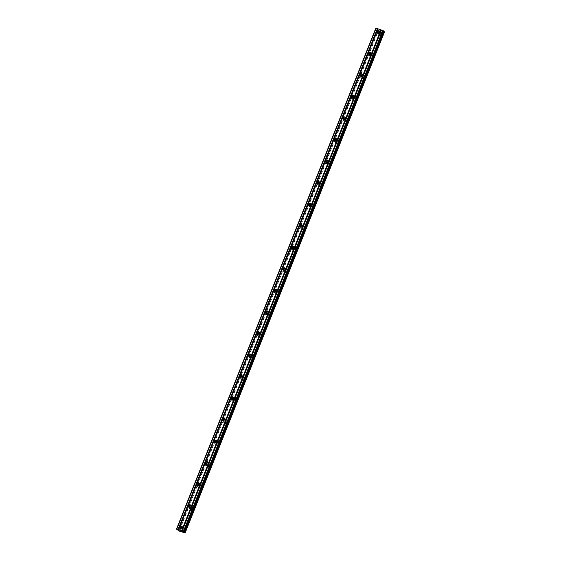 <?xml version="1.0" encoding="UTF-8"?>
<svg xmlns="http://www.w3.org/2000/svg" width="561" height="561" viewBox="0 0 561 561"><rect width="100%" height="100%" fill="white"/><g stroke="black" fill="none" stroke-linecap="round" stroke-linejoin="round"><path stroke-width="0.42" stroke-dasharray="2.81 2.1" d="M182.416 527.242A1.311 1.255 134.7 0 1 183.244 528.918A1.311 1.255 134.7 0 1 180.81 528.869M184.66 529.9A2.048 1.949 -45.3 0 0 184.246 527.789A2.048 1.949 -45.3 0 0 180.958 528.581A2.048 1.949 -45.3 0 0 181.371 530.699A2.048 1.949 -45.3 0 0 184.66 529.9A2.048 1.949 -45.3 0 0 184.246 527.789A2.048 1.949 -45.3 0 0 180.958 528.581A2.048 1.949 -45.3 0 0 181.371 530.699A2.048 1.949 -45.3 0 0 184.66 529.907M190.992 505.692A1.311 1.255 134.7 0 1 191.82 507.368A1.311 1.255 134.7 0 1 189.387 507.319M193.236 508.35A2.048 1.949 -45.3 0 0 192.823 506.239A2.048 1.949 -45.3 0 0 189.534 507.032A2.048 1.949 -45.3 0 0 189.948 509.15A2.048 1.949 -45.3 0 0 193.236 508.35A2.048 1.949 -45.3 0 0 192.823 506.239A2.048 1.949 -45.3 0 0 189.534 507.032A2.048 1.949 -45.3 0 0 189.948 509.15A2.048 1.949 -45.3 0 0 193.236 508.35M199.562 484.143A1.311 1.255 134.7 0 1 200.396 485.819A1.311 1.255 134.7 0 1 197.963 485.77M201.813 486.801A2.048 1.949 -45.3 0 0 201.399 484.69A2.048 1.949 -45.3 0 0 198.11 485.482A2.048 1.949 -45.3 0 0 198.524 487.6A2.048 1.949 -45.3 0 0 201.813 486.801A2.048 1.949 -45.3 0 0 201.399 484.69A2.048 1.949 -45.3 0 0 198.11 485.482A2.048 1.949 -45.3 0 0 198.524 487.6A2.048 1.949 -45.3 0 0 201.813 486.801M208.138 462.594A1.311 1.255 134.7 0 1 208.973 464.27A1.311 1.255 134.7 0 1 206.532 464.22M210.389 465.251A2.048 1.949 -45.3 0 0 209.975 463.141A2.048 1.949 -45.3 0 0 206.686 463.933A2.048 1.949 -45.3 0 0 207.1 466.044A2.048 1.949 -45.3 0 0 210.389 465.251A2.048 1.949 -45.3 0 0 209.975 463.141A2.048 1.949 -45.3 0 0 206.686 463.933A2.048 1.949 -45.3 0 0 207.1 466.051A2.048 1.949 -45.3 0 0 210.389 465.251M216.714 441.044A1.311 1.255 134.7 0 1 217.549 442.72A1.311 1.255 134.7 0 1 215.108 442.671M218.965 443.702A2.048 1.949 -45.3 0 0 218.552 441.591A2.048 1.949 -45.3 0 0 215.263 442.384A2.048 1.949 -45.3 0 0 215.676 444.494A2.048 1.949 -45.3 0 0 218.965 443.702A2.048 1.949 -45.3 0 0 218.552 441.591A2.048 1.949 -45.3 0 0 215.263 442.384A2.048 1.949 -45.3 0 0 215.676 444.494A2.048 1.949 -45.3 0 0 218.965 443.702M225.291 419.495A1.311 1.255 134.7 0 1 226.118 421.171A1.311 1.255 134.7 0 1 223.685 421.115M227.542 422.153A2.048 1.949 -45.3 0 0 227.128 420.042A2.048 1.949 -45.3 0 0 223.839 420.834A2.048 1.949 -45.3 0 0 224.253 422.945A2.048 1.949 -45.3 0 0 227.542 422.153A2.048 1.949 -45.3 0 0 227.128 420.042A2.048 1.949 -45.3 0 0 223.839 420.834A2.048 1.949 -45.3 0 0 224.253 422.945A2.048 1.949 -45.3 0 0 227.542 422.153M233.867 397.945A1.311 1.255 134.7 0 1 234.694 399.621A1.311 1.255 134.7 0 1 232.261 399.565M236.118 400.603A2.048 1.949 -45.3 0 0 235.704 398.485A2.048 1.949 -45.3 0 0 232.415 399.285A2.048 1.949 -45.3 0 0 232.829 401.396A2.048 1.949 -45.3 0 0 236.118 400.603A2.048 1.949 -45.3 0 0 235.704 398.492A2.048 1.949 -45.3 0 0 232.415 399.285A2.048 1.949 -45.3 0 0 232.829 401.396A2.048 1.949 -45.3 0 0 236.118 400.603M242.443 376.396A1.311 1.255 134.7 0 1 243.271 378.072A1.311 1.255 134.7 0 1 240.837 378.016M244.694 379.054A2.048 1.949 -45.3 0 0 244.28 376.936A2.048 1.949 -45.3 0 0 240.992 377.735A2.048 1.949 -45.3 0 0 241.405 379.846A2.048 1.949 -45.3 0 0 244.694 379.054A2.048 1.949 -45.3 0 0 244.28 376.943A2.048 1.949 -45.3 0 0 240.992 377.735A2.048 1.949 -45.3 0 0 241.405 379.846A2.048 1.949 -45.3 0 0 244.694 379.054M251.019 354.847A1.311 1.255 134.7 0 1 251.847 356.516A1.311 1.255 134.7 0 1 249.414 356.466M253.263 357.504A2.048 1.949 -45.3 0 0 252.857 355.386A2.048 1.949 -45.3 0 0 249.568 356.186A2.048 1.949 -45.3 0 0 249.975 358.297A2.048 1.949 -45.3 0 0 253.263 357.504A2.048 1.949 -45.3 0 0 252.857 355.386A2.048 1.949 -45.3 0 0 249.568 356.186A2.048 1.949 -45.3 0 0 249.982 358.297A2.048 1.949 -45.3 0 0 253.27 357.504M259.596 333.297A1.311 1.255 134.7 0 1 260.423 334.966A1.311 1.255 134.7 0 1 257.99 334.917M261.84 335.955A2.048 1.949 -45.3 0 0 261.433 333.837A2.048 1.949 -45.3 0 0 258.144 334.629A2.048 1.949 -45.3 0 0 258.551 336.747A2.048 1.949 -45.3 0 0 261.84 335.955A2.048 1.949 -45.3 0 0 261.433 333.837A2.048 1.949 -45.3 0 0 258.144 334.637A2.048 1.949 -45.3 0 0 258.551 336.747A2.048 1.949 -45.3 0 0 261.84 335.955M268.172 311.748A1.311 1.255 134.7 0 1 269 313.417A1.311 1.255 134.7 0 1 266.566 313.368M270.416 314.405A2.048 1.949 -45.3 0 0 270.002 312.288A2.048 1.949 -45.3 0 0 266.72 313.08A2.048 1.949 -45.3 0 0 267.127 315.198A2.048 1.949 -45.3 0 0 270.416 314.405A2.048 1.949 -45.3 0 0 270.009 312.288A2.048 1.949 -45.3 0 0 266.72 313.08A2.048 1.949 -45.3 0 0 267.127 315.198A2.048 1.949 -45.3 0 0 270.416 314.405M276.748 290.198A1.311 1.255 134.7 0 1 277.576 291.867A1.311 1.255 134.7 0 1 275.142 291.818M278.992 292.856A2.048 1.949 -45.3 0 0 278.579 290.738A2.048 1.949 -45.3 0 0 275.29 291.531A2.048 1.949 -45.3 0 0 275.703 293.648A2.048 1.949 -45.3 0 0 278.992 292.856A2.048 1.949 -45.3 0 0 278.586 290.738A2.048 1.949 -45.3 0 0 275.297 291.531A2.048 1.949 -45.3 0 0 275.703 293.648A2.048 1.949 -45.3 0 0 278.992 292.856M285.325 268.649A1.311 1.255 134.7 0 1 286.152 270.318A1.311 1.255 134.7 0 1 283.719 270.269M287.569 271.307A2.048 1.949 -45.3 0 0 287.155 269.189A2.048 1.949 -45.3 0 0 283.866 269.981A2.048 1.949 -45.3 0 0 284.28 272.099A2.048 1.949 -45.3 0 0 287.569 271.307A2.048 1.949 -45.3 0 0 287.155 269.189A2.048 1.949 -45.3 0 0 283.866 269.981A2.048 1.949 -45.3 0 0 284.28 272.099A2.048 1.949 -45.3 0 0 287.569 271.307M293.901 247.092A1.311 1.255 134.7 0 1 294.728 248.768A1.311 1.255 134.7 0 1 292.295 248.719M296.145 249.75A2.048 1.949 -45.3 0 0 295.731 247.639A2.048 1.949 -45.3 0 0 292.442 248.432A2.048 1.949 -45.3 0 0 292.856 250.55A2.048 1.949 -45.3 0 0 296.145 249.75A2.048 1.949 -45.3 0 0 295.731 247.639A2.048 1.949 -45.3 0 0 292.442 248.432A2.048 1.949 -45.3 0 0 292.856 250.55A2.048 1.949 -45.3 0 0 296.145 249.757M302.477 225.543A1.311 1.255 134.7 0 1 303.305 227.219A1.311 1.255 134.7 0 1 300.871 227.17M304.721 228.201A2.048 1.949 -45.3 0 0 304.307 226.09A2.048 1.949 -45.3 0 0 301.019 226.882A2.048 1.949 -45.3 0 0 301.432 229A2.048 1.949 -45.3 0 0 304.721 228.201A2.048 1.949 -45.3 0 0 304.307 226.09A2.048 1.949 -45.3 0 0 301.019 226.882A2.048 1.949 -45.3 0 0 301.432 229A2.048 1.949 -45.3 0 0 304.721 228.201M311.046 203.994A1.311 1.255 134.7 0 1 311.881 205.67A1.311 1.255 134.7 0 1 309.448 205.621M313.297 206.651A2.048 1.949 -45.3 0 0 312.884 204.541A2.048 1.949 -45.3 0 0 309.595 205.333A2.048 1.949 -45.3 0 0 310.009 207.451A2.048 1.949 -45.3 0 0 313.297 206.651A2.048 1.949 -45.3 0 0 312.884 204.541A2.048 1.949 -45.3 0 0 309.595 205.333A2.048 1.949 -45.3 0 0 310.009 207.451A2.048 1.949 -45.3 0 0 313.297 206.651M319.623 182.444A1.311 1.255 134.7 0 1 320.457 184.12A1.311 1.255 134.7 0 1 318.017 184.071M321.874 185.102A2.048 1.949 -45.3 0 0 321.46 182.991A2.048 1.949 -45.3 0 0 318.171 183.784A2.048 1.949 -45.3 0 0 318.585 185.894A2.048 1.949 -45.3 0 0 321.874 185.102A2.048 1.949 -45.3 0 0 321.46 182.991A2.048 1.949 -45.3 0 0 318.171 183.784A2.048 1.949 -45.3 0 0 318.585 185.901A2.048 1.949 -45.3 0 0 321.874 185.102M328.199 160.895A1.311 1.255 134.7 0 1 329.034 162.571A1.311 1.255 134.7 0 1 326.593 162.522M330.45 163.553A2.048 1.949 -45.3 0 0 330.036 161.442A2.048 1.949 -45.3 0 0 326.747 162.234A2.048 1.949 -45.3 0 0 327.161 164.345A2.048 1.949 -45.3 0 0 330.45 163.553A2.048 1.949 -45.3 0 0 330.036 161.442A2.048 1.949 -45.3 0 0 326.747 162.234A2.048 1.949 -45.3 0 0 327.161 164.345A2.048 1.949 -45.3 0 0 330.45 163.553M336.775 139.345A1.311 1.255 134.7 0 1 337.603 141.021A1.311 1.255 134.7 0 1 335.169 140.972M339.026 142.003A2.048 1.949 -45.3 0 0 338.613 139.892A2.048 1.949 -45.3 0 0 335.324 140.685A2.048 1.949 -45.3 0 0 335.737 142.796A2.048 1.949 -45.3 0 0 339.026 142.003A2.048 1.949 -45.3 0 0 338.613 139.892A2.048 1.949 -45.3 0 0 335.324 140.685A2.048 1.949 -45.3 0 0 335.737 142.796A2.048 1.949 -45.3 0 0 339.026 142.003M345.352 117.796A1.311 1.255 134.7 0 1 346.179 119.472A1.311 1.255 134.7 0 1 343.746 119.416M347.603 120.454A2.048 1.949 -45.3 0 0 347.189 118.343A2.048 1.949 -45.3 0 0 343.9 119.135A2.048 1.949 -45.3 0 0 344.314 121.246A2.048 1.949 -45.3 0 0 347.603 120.454A2.048 1.949 -45.3 0 0 347.189 118.343A2.048 1.949 -45.3 0 0 343.9 119.135A2.048 1.949 -45.3 0 0 344.314 121.246A2.048 1.949 -45.3 0 0 347.603 120.454M353.928 96.247A1.311 1.255 134.7 0 1 354.755 97.923A1.311 1.255 134.7 0 1 352.322 97.866M356.179 98.904A2.048 1.949 -45.3 0 0 355.765 96.787A2.048 1.949 -45.3 0 0 352.476 97.586A2.048 1.949 -45.3 0 0 352.89 99.697A2.048 1.949 -45.3 0 0 356.179 98.904A2.048 1.949 -45.3 0 0 355.765 96.794A2.048 1.949 -45.3 0 0 352.476 97.586A2.048 1.949 -45.3 0 0 352.89 99.697A2.048 1.949 -45.3 0 0 356.179 98.904M362.504 74.697A1.311 1.255 134.7 0 1 363.332 76.366A1.311 1.255 134.7 0 1 360.898 76.317M364.748 77.355A2.048 1.949 -45.3 0 0 364.341 75.237A2.048 1.949 -45.3 0 0 361.053 76.037A2.048 1.949 -45.3 0 0 361.466 78.147A2.048 1.949 -45.3 0 0 364.748 77.355A2.048 1.949 -45.3 0 0 364.341 75.237A2.048 1.949 -45.3 0 0 361.053 76.037A2.048 1.949 -45.3 0 0 361.466 78.147A2.048 1.949 -45.3 0 0 364.755 77.355M371.08 53.148A1.311 1.255 134.7 0 1 371.908 54.817A1.311 1.255 134.7 0 1 369.475 54.768M373.324 55.805A2.048 1.949 -45.3 0 0 372.918 53.688A2.048 1.949 -45.3 0 0 369.629 54.48A2.048 1.949 -45.3 0 0 370.036 56.598A2.048 1.949 -45.3 0 0 373.324 55.805A2.048 1.949 -45.3 0 0 372.918 53.688A2.048 1.949 -45.3 0 0 369.629 54.487A2.048 1.949 -45.3 0 0 370.043 56.598A2.048 1.949 -45.3 0 0 373.324 55.805M379.657 31.598A1.311 1.255 134.7 0 1 380.484 33.267A1.311 1.255 134.7 0 1 378.051 33.218M381.901 34.256A2.048 1.949 -45.3 0 0 381.494 32.138A2.048 1.949 -45.3 0 0 378.205 32.931A2.048 1.949 -45.3 0 0 378.612 35.048A2.048 1.949 -45.3 0 0 381.901 34.256A2.048 1.949 -45.3 0 0 381.494 32.138A2.048 1.949 -45.3 0 0 378.205 32.938A2.048 1.949 -45.3 0 0 378.612 35.048A2.048 1.949 -45.3 0 0 381.901 34.256M377.448 32.187A2.048 1.949 134.7 0 1 380.737 31.388A2.048 1.949 134.7 0 1 381.143 33.506A2.048 1.949 134.7 0 1 377.855 34.298A2.048 1.949 134.7 0 1 377.448 32.187M379.587 31.584A2.048 1.949 134.7 0 1 381.831 34.179A2.048 1.949 134.7 0 1 378.037 33.148M368.872 53.737A2.048 1.949 134.7 0 1 372.16 52.937A2.048 1.949 134.7 0 1 372.567 55.055A2.048 1.949 134.7 0 1 369.278 55.848A2.048 1.949 134.7 0 1 368.872 53.737M371.01 53.134A2.048 1.949 134.7 0 1 373.254 55.728A2.048 1.949 134.7 0 1 369.461 54.698M360.295 75.286A2.048 1.949 134.7 0 1 363.584 74.494A2.048 1.949 134.7 0 1 363.991 76.605A2.048 1.949 134.7 0 1 360.709 77.397A2.048 1.949 134.7 0 1 360.295 75.286M362.434 74.683A2.048 1.949 134.7 0 1 364.678 77.278A2.048 1.949 134.7 0 1 360.884 76.247M351.719 96.836A2.048 1.949 134.7 0 1 355.008 96.043A2.048 1.949 134.7 0 1 355.422 98.154A2.048 1.949 134.7 0 1 352.133 98.946A2.048 1.949 134.7 0 1 351.719 96.836M353.858 96.233A2.048 1.949 134.7 0 1 356.102 98.827A2.048 1.949 134.7 0 1 352.308 97.796M343.143 118.385A2.048 1.949 134.7 0 1 346.432 117.593A2.048 1.949 134.7 0 1 346.845 119.703A2.048 1.949 134.7 0 1 343.556 120.496A2.048 1.949 134.7 0 1 343.143 118.385M345.281 117.782A2.048 1.949 134.7 0 1 347.525 120.377A2.048 1.949 134.7 0 1 343.732 119.346M334.566 139.934A2.048 1.949 134.7 0 1 337.855 139.142A2.048 1.949 134.7 0 1 338.269 141.253A2.048 1.949 134.7 0 1 334.98 142.052A2.048 1.949 134.7 0 1 334.566 139.934M336.705 139.331A2.048 1.949 134.7 0 1 338.949 141.926A2.048 1.949 134.7 0 1 335.155 140.895M325.99 161.484A2.048 1.949 134.7 0 1 329.279 160.691A2.048 1.949 134.7 0 1 329.693 162.802A2.048 1.949 134.7 0 1 326.404 163.602A2.048 1.949 134.7 0 1 325.99 161.484M328.129 160.881A2.048 1.949 134.7 0 1 330.373 163.475A2.048 1.949 134.7 0 1 326.579 162.452M317.414 183.033A2.048 1.949 134.7 0 1 320.703 182.241A2.048 1.949 134.7 0 1 321.116 184.352A2.048 1.949 134.7 0 1 317.828 185.151A2.048 1.949 134.7 0 1 317.414 183.033M319.553 182.43A2.048 1.949 134.7 0 1 321.797 185.032A2.048 1.949 134.7 0 1 318.003 184.001M308.838 204.583A2.048 1.949 134.7 0 1 312.126 203.79A2.048 1.949 134.7 0 1 312.54 205.908A2.048 1.949 134.7 0 1 309.251 206.7A2.048 1.949 134.7 0 1 308.838 204.583M310.976 203.98A2.048 1.949 134.7 0 1 313.22 206.581A2.048 1.949 134.7 0 1 309.427 205.55M300.261 226.132A2.048 1.949 134.7 0 1 303.55 225.34A2.048 1.949 134.7 0 1 303.964 227.457A2.048 1.949 134.7 0 1 300.675 228.25A2.048 1.949 134.7 0 1 300.261 226.132M302.4 225.529A2.048 1.949 134.7 0 1 304.644 228.131A2.048 1.949 134.7 0 1 300.85 227.1M291.685 247.681A2.048 1.949 134.7 0 1 294.974 246.889A2.048 1.949 134.7 0 1 295.388 249.007A2.048 1.949 134.7 0 1 292.099 249.799A2.048 1.949 134.7 0 1 291.685 247.681M293.831 247.078A2.048 1.949 134.7 0 1 296.068 249.68A2.048 1.949 134.7 0 1 292.274 248.649M283.109 269.231A2.048 1.949 134.7 0 1 286.398 268.439A2.048 1.949 134.7 0 1 286.811 270.556A2.048 1.949 134.7 0 1 283.522 271.349A2.048 1.949 134.7 0 1 283.109 269.231M285.254 268.628A2.048 1.949 134.7 0 1 287.491 271.229A2.048 1.949 134.7 0 1 283.705 270.199M274.532 290.787A2.048 1.949 134.7 0 1 277.821 289.988A2.048 1.949 134.7 0 1 278.235 292.106A2.048 1.949 134.7 0 1 274.946 292.898A2.048 1.949 134.7 0 1 274.532 290.787M276.678 290.177A2.048 1.949 134.7 0 1 278.915 292.779A2.048 1.949 134.7 0 1 275.128 291.748M265.963 312.337A2.048 1.949 134.7 0 1 269.252 311.537A2.048 1.949 134.7 0 1 269.659 313.655A2.048 1.949 134.7 0 1 266.37 314.448A2.048 1.949 134.7 0 1 265.963 312.337M268.102 311.734A2.048 1.949 134.7 0 1 270.339 314.328A2.048 1.949 134.7 0 1 266.552 313.297M257.387 333.886A2.048 1.949 134.7 0 1 260.676 333.087A2.048 1.949 134.7 0 1 261.082 335.205A2.048 1.949 134.7 0 1 257.794 335.997A2.048 1.949 134.7 0 1 257.387 333.886M259.526 333.283A2.048 1.949 134.7 0 1 261.77 335.878A2.048 1.949 134.7 0 1 257.976 334.847M248.811 355.436A2.048 1.949 134.7 0 1 252.099 354.643A2.048 1.949 134.7 0 1 252.506 356.754A2.048 1.949 134.7 0 1 249.217 357.546A2.048 1.949 134.7 0 1 248.811 355.436M250.949 354.833A2.048 1.949 134.7 0 1 253.193 357.427A2.048 1.949 134.7 0 1 249.4 356.396M240.234 376.985A2.048 1.949 134.7 0 1 243.523 376.193A2.048 1.949 134.7 0 1 243.937 378.303A2.048 1.949 134.7 0 1 240.648 379.096A2.048 1.949 134.7 0 1 240.234 376.985M242.373 376.382A2.048 1.949 134.7 0 1 244.617 378.977A2.048 1.949 134.7 0 1 240.823 377.946M231.658 398.534A2.048 1.949 134.7 0 1 234.947 397.742A2.048 1.949 134.7 0 1 235.361 399.853A2.048 1.949 134.7 0 1 232.072 400.645A2.048 1.949 134.7 0 1 231.658 398.534M233.797 397.931A2.048 1.949 134.7 0 1 236.041 400.526A2.048 1.949 134.7 0 1 232.247 399.495M223.082 420.084A2.048 1.949 134.7 0 1 226.371 419.291A2.048 1.949 134.7 0 1 226.784 421.402A2.048 1.949 134.7 0 1 223.495 422.195A2.048 1.949 134.7 0 1 223.082 420.084M225.22 419.481A2.048 1.949 134.7 0 1 227.464 422.075A2.048 1.949 134.7 0 1 223.671 421.045M214.505 441.633A2.048 1.949 134.7 0 1 217.794 440.841A2.048 1.949 134.7 0 1 218.208 442.952A2.048 1.949 134.7 0 1 214.919 443.751A2.048 1.949 134.7 0 1 214.505 441.633M216.644 441.03A2.048 1.949 134.7 0 1 218.888 443.625A2.048 1.949 134.7 0 1 215.094 442.601M205.929 463.183A2.048 1.949 134.7 0 1 209.218 462.39A2.048 1.949 134.7 0 1 209.632 464.501A2.048 1.949 134.7 0 1 206.343 465.3A2.048 1.949 134.7 0 1 205.929 463.183M208.068 462.58A2.048 1.949 134.7 0 1 210.312 465.181A2.048 1.949 134.7 0 1 206.518 464.15M197.353 484.732A2.048 1.949 134.7 0 1 200.642 483.94A2.048 1.949 134.7 0 1 201.055 486.057A2.048 1.949 134.7 0 1 197.767 486.85A2.048 1.949 134.7 0 1 197.353 484.732M199.492 484.129A2.048 1.949 134.7 0 1 201.736 486.731A2.048 1.949 134.7 0 1 197.942 485.7M188.776 506.281A2.048 1.949 134.7 0 1 192.065 505.489A2.048 1.949 134.7 0 1 192.479 507.607A2.048 1.949 134.7 0 1 189.19 508.399A2.048 1.949 134.7 0 1 188.776 506.281M190.915 505.678A2.048 1.949 134.7 0 1 193.159 508.28A2.048 1.949 134.7 0 1 189.366 507.249M180.2 527.831A2.048 1.949 134.7 0 1 183.489 527.038A2.048 1.949 134.7 0 1 183.903 529.156A2.048 1.949 134.7 0 1 180.614 529.949A2.048 1.949 134.7 0 1 180.2 527.831M182.339 527.228A2.048 1.949 134.7 0 1 184.583 529.829A2.048 1.949 134.7 0 1 180.789 528.799M379.524 29.901L380.218 30.147L379.524 29.901M379.397 29.768L379.776 29.908L379.397 29.775M379.748 29.887L379.376 29.747L379.748 29.887M379.243 29.621L379.937 29.866L379.243 29.628M379.916 29.845L379.131 29.572L379.916 29.852M381.368 30.49L380.8 30.329L381.375 30.511M381.115 30.364L380.582 30.098L381.115 30.364M380.582 30.098L381.319 30.364L380.582 30.105M381.298 30.343L380.372 30.014L381.298 30.343M383.359 31.311L382.595 30.799L383.5 30.932M375.877 28.05L378.654 30.021L384.502 31.914L185.102 532.95M377.777 29.263L178.426 530.215L377.777 29.263M181.448 531.302L181.827 531.442M180.986 531.043L182.087 531.639M181.28 531.344L181.974 531.59M180.621 531.078L180.032 530.706M382.967 31.1L183.678 531.898M383.058 31.143L183.777 531.912M184.317 532.803L383.703 31.767L184.331 532.789M383.598 31.781L184.211 532.817M378.654 30.021L179.268 531.057M378.423 29.894L179.036 530.93M377.826 29.263L178.461 530.25M383.479 30.932L184.092 531.968M382.63 30.792L183.244 531.828L382.602 30.806M382.805 31.009L183.489 531.87M382.904 31.065L183.601 531.891M384.264 31.879L184.878 532.915M384.187 31.858L184.8 532.894M383.689 31.795L184.303 532.831M378.5 29.943L179.113 530.979M377.637 29.523L178.251 530.559M377.532 29.481L178.146 530.517M377.174 29.305L177.788 530.341M377.104 29.263L177.718 530.299M177.746 529.815L376.971 29.13M377.216 29.165L177.942 529.907M377.294 29.186L178.019 529.942M377.862 29.27L178.489 530.278L377.89 29.256M377.686 29.053L178.3 530.089M377.588 28.997L178.202 530.033M376.2 28.331L176.813 529.367M376.108 28.274L176.715 529.311M182.094 526.688L182.977 527.557M190.67 505.131L191.553 506.008M199.246 483.582L200.13 484.459M207.822 462.033L208.706 462.909M216.399 440.483L217.282 441.36M224.975 418.934L225.859 419.81M233.544 397.384L234.435 398.261M242.121 375.835L243.004 376.712M250.697 354.286L251.58 355.162M259.273 332.736L260.157 333.613M267.849 311.187L268.733 312.056M276.426 289.637L277.309 290.507M285.002 268.088L285.886 268.957M293.578 246.538L294.462 247.408M302.155 224.982L303.038 225.859M310.731 203.433L311.614 204.309M319.307 181.883L320.191 182.76M327.883 160.334L328.767 161.21M336.46 138.784L337.343 139.661M345.036 117.235L345.92 118.112M353.605 95.686L354.496 96.562M362.182 74.136L363.065 75.013M370.758 52.587L371.641 53.463M379.334 31.037L380.218 31.907M380.737 31.388L381.417 32.068M372.16 52.937L372.841 53.618M363.584 74.494L364.264 75.167M355.008 96.043L355.688 96.716M346.432 117.593L347.112 118.266M337.855 139.142L338.535 139.815M329.279 160.691L329.959 161.365M320.703 182.241L321.383 182.914M312.126 203.79L312.807 204.463M303.55 225.34L304.23 226.013M294.974 246.889L295.654 247.562M286.398 268.439L287.085 269.112M277.821 289.988L278.508 290.661M269.252 311.537L269.932 312.218M260.676 333.087L261.356 333.767M252.099 354.643L252.78 355.316M243.523 376.193L244.203 376.866M234.947 397.742L235.627 398.415M226.371 419.291L227.051 419.965M217.794 440.841L218.474 441.514M209.218 462.39L209.898 463.063M200.642 483.94L201.322 484.613M192.065 505.489L192.746 506.162M183.489 527.038L184.169 527.712M180.614 529.949L181.294 530.622M189.19 508.399L189.87 509.072M197.767 486.85L198.447 487.523M206.343 465.3L207.023 465.974M214.919 443.751L215.599 444.424M223.495 422.195L224.176 422.875M232.072 400.645L232.752 401.325M240.648 379.096L241.328 379.769M249.217 357.546L249.904 358.22M257.794 335.997L258.481 336.67M266.37 314.448L267.057 315.121M274.946 292.898L275.626 293.571M283.522 271.349L284.203 272.022M292.099 249.799L292.779 250.472M300.675 228.25L301.355 228.923M309.251 206.7L309.931 207.374M317.828 185.151L318.508 185.824M326.404 163.602L327.084 164.275M334.98 142.052L335.66 142.725M343.556 120.496L344.237 121.176M352.133 98.946L352.813 99.62M360.709 77.397L361.389 78.07M369.278 55.848L369.965 56.521M377.855 34.298L378.542 34.971M377.49 32.903L378.373 33.779M368.914 54.452L369.797 55.329M360.337 76.008L361.221 76.878M351.761 97.558L352.645 98.427M343.185 119.107L344.068 119.977M334.608 140.657L335.492 141.526M326.032 162.206L326.916 163.083M317.456 183.756L318.339 184.632M308.88 205.305L309.763 206.182M300.303 226.854L301.187 227.731M291.727 248.404L292.611 249.28M283.151 269.953L284.034 270.83M274.574 291.503L275.465 292.379M266.005 313.052L266.889 313.929M257.429 334.601L258.312 335.478M248.853 356.151L249.736 357.027M240.276 377.707L241.16 378.577M231.7 399.257L232.584 400.126M223.124 420.806L224.007 421.676M214.547 442.356L215.431 443.232M205.971 463.905L206.855 464.781M197.395 485.454L198.278 486.331M188.819 507.004L189.702 507.88M180.242 528.553L181.126 529.43M382.595 30.799L183.209 531.835M383.717 31.795L184.345 532.789M377.784 29.277L178.398 530.313M377.897 29.27L178.51 530.306"/><path stroke-width="0.84" d="M179.976 527.193A1.311 1.255 134.7 0 1 182.094 526.688A1.311 1.255 134.7 0 1 182.36 528.041A1.311 1.255 134.7 0 1 180.242 528.553A1.311 1.255 134.7 0 1 179.976 527.193M180.81 528.869A1.311 1.255 134.7 0 1 182.416 527.242M188.552 505.643A1.311 1.255 134.7 0 1 190.67 505.131A1.311 1.255 134.7 0 1 190.936 506.492A1.311 1.255 134.7 0 1 188.819 507.004A1.311 1.255 134.7 0 1 188.552 505.643M189.387 507.319A1.311 1.255 134.7 0 1 190.992 505.692M197.128 484.094A1.311 1.255 134.7 0 1 199.246 483.582A1.311 1.255 134.7 0 1 199.513 484.942A1.311 1.255 134.7 0 1 197.395 485.454A1.311 1.255 134.7 0 1 197.128 484.094M197.963 485.77A1.311 1.255 134.7 0 1 199.562 484.143M205.705 462.545A1.311 1.255 134.7 0 1 207.822 462.033A1.311 1.255 134.7 0 1 208.082 463.393A1.311 1.255 134.7 0 1 205.971 463.905A1.311 1.255 134.7 0 1 205.705 462.545M206.532 464.22A1.311 1.255 134.7 0 1 208.138 462.594M214.281 440.995A1.311 1.255 134.7 0 1 216.399 440.483A1.311 1.255 134.7 0 1 216.658 441.844A1.311 1.255 134.7 0 1 214.547 442.356A1.311 1.255 134.7 0 1 214.281 440.995M215.108 442.671A1.311 1.255 134.7 0 1 216.714 441.044M222.857 419.446A1.311 1.255 134.7 0 1 224.975 418.934A1.311 1.255 134.7 0 1 225.234 420.294A1.311 1.255 134.7 0 1 223.124 420.806A1.311 1.255 134.7 0 1 222.857 419.446M223.685 421.115A1.311 1.255 134.7 0 1 225.291 419.495M231.434 397.896A1.311 1.255 134.7 0 1 233.544 397.384A1.311 1.255 134.7 0 1 233.811 398.745A1.311 1.255 134.7 0 1 231.7 399.257A1.311 1.255 134.7 0 1 231.434 397.896M232.261 399.565A1.311 1.255 134.7 0 1 233.867 397.945M240.01 376.347A1.311 1.255 134.7 0 1 242.121 375.835A1.311 1.255 134.7 0 1 242.387 377.195A1.311 1.255 134.7 0 1 240.276 377.707A1.311 1.255 134.7 0 1 240.01 376.347M240.837 378.016A1.311 1.255 134.7 0 1 242.443 376.396M248.586 354.797A1.311 1.255 134.7 0 1 250.697 354.286A1.311 1.255 134.7 0 1 250.963 355.646A1.311 1.255 134.7 0 1 248.853 356.151A1.311 1.255 134.7 0 1 248.586 354.797M249.414 356.466A1.311 1.255 134.7 0 1 251.019 354.847M257.162 333.248A1.311 1.255 134.7 0 1 259.273 332.736A1.311 1.255 134.7 0 1 259.54 334.097A1.311 1.255 134.7 0 1 257.429 334.601A1.311 1.255 134.7 0 1 257.162 333.248M257.99 334.917A1.311 1.255 134.7 0 1 259.596 333.297M265.739 311.699A1.311 1.255 134.7 0 1 267.849 311.187A1.311 1.255 134.7 0 1 268.116 312.547A1.311 1.255 134.7 0 1 266.005 313.052A1.311 1.255 134.7 0 1 265.739 311.699M266.566 313.368A1.311 1.255 134.7 0 1 268.172 311.748M274.315 290.142A1.311 1.255 134.7 0 1 276.426 289.637A1.311 1.255 134.7 0 1 276.692 290.991A1.311 1.255 134.7 0 1 274.574 291.503A1.311 1.255 134.7 0 1 274.315 290.142M275.142 291.818A1.311 1.255 134.7 0 1 276.748 290.198M282.891 268.593A1.311 1.255 134.7 0 1 285.002 268.088A1.311 1.255 134.7 0 1 285.269 269.441A1.311 1.255 134.7 0 1 283.151 269.953A1.311 1.255 134.7 0 1 282.891 268.593M283.719 270.269A1.311 1.255 134.7 0 1 285.325 268.649M291.461 247.043A1.311 1.255 134.7 0 1 293.578 246.538A1.311 1.255 134.7 0 1 293.845 247.892A1.311 1.255 134.7 0 1 291.727 248.404A1.311 1.255 134.7 0 1 291.461 247.043M292.295 248.719A1.311 1.255 134.7 0 1 293.901 247.092M300.037 225.494A1.311 1.255 134.7 0 1 302.155 224.982A1.311 1.255 134.7 0 1 302.421 226.342A1.311 1.255 134.7 0 1 300.303 226.854A1.311 1.255 134.7 0 1 300.037 225.494M300.871 227.17A1.311 1.255 134.7 0 1 302.477 225.543M308.613 203.945A1.311 1.255 134.7 0 1 310.731 203.433A1.311 1.255 134.7 0 1 310.997 204.793A1.311 1.255 134.7 0 1 308.88 205.305A1.311 1.255 134.7 0 1 308.613 203.945M309.448 205.621A1.311 1.255 134.7 0 1 311.046 203.994M317.189 182.395A1.311 1.255 134.7 0 1 319.307 181.883A1.311 1.255 134.7 0 1 319.574 183.244A1.311 1.255 134.7 0 1 317.456 183.756A1.311 1.255 134.7 0 1 317.189 182.395M318.017 184.071A1.311 1.255 134.7 0 1 319.623 182.444M325.766 160.846A1.311 1.255 134.7 0 1 327.883 160.334A1.311 1.255 134.7 0 1 328.143 161.694A1.311 1.255 134.7 0 1 326.032 162.206A1.311 1.255 134.7 0 1 325.766 160.846M326.593 162.522A1.311 1.255 134.7 0 1 328.199 160.895M334.342 139.296A1.311 1.255 134.7 0 1 336.46 138.784A1.311 1.255 134.7 0 1 336.719 140.145A1.311 1.255 134.7 0 1 334.608 140.657A1.311 1.255 134.7 0 1 334.342 139.296M335.169 140.972A1.311 1.255 134.7 0 1 336.775 139.345M342.918 117.747A1.311 1.255 134.7 0 1 345.036 117.235A1.311 1.255 134.7 0 1 345.296 118.595A1.311 1.255 134.7 0 1 343.185 119.107A1.311 1.255 134.7 0 1 342.918 117.747M343.746 119.416A1.311 1.255 134.7 0 1 345.352 117.796M351.495 96.197A1.311 1.255 134.7 0 1 353.605 95.686A1.311 1.255 134.7 0 1 353.872 97.046A1.311 1.255 134.7 0 1 351.761 97.558A1.311 1.255 134.7 0 1 351.495 96.197M352.322 97.866A1.311 1.255 134.7 0 1 353.928 96.247M360.071 74.648A1.311 1.255 134.7 0 1 362.182 74.136A1.311 1.255 134.7 0 1 362.448 75.497A1.311 1.255 134.7 0 1 360.337 76.008A1.311 1.255 134.7 0 1 360.071 74.648M360.898 76.317A1.311 1.255 134.7 0 1 362.504 74.697M368.647 53.099A1.311 1.255 134.7 0 1 370.758 52.587A1.311 1.255 134.7 0 1 371.024 53.947A1.311 1.255 134.7 0 1 368.914 54.452A1.311 1.255 134.7 0 1 368.647 53.099M369.475 54.768A1.311 1.255 134.7 0 1 371.08 53.148M377.223 31.549A1.311 1.255 134.7 0 1 379.334 31.037A1.311 1.255 134.7 0 1 379.601 32.398A1.311 1.255 134.7 0 1 377.49 32.903A1.311 1.255 134.7 0 1 377.223 31.549M378.051 33.218A1.311 1.255 134.7 0 1 379.657 31.598M378.037 33.148A2.048 1.949 134.7 0 1 379.587 31.584M369.461 54.698A2.048 1.949 134.7 0 1 371.01 53.134M360.884 76.247A2.048 1.949 134.7 0 1 362.434 74.683M352.308 97.796A2.048 1.949 134.7 0 1 353.858 96.233M343.732 119.346A2.048 1.949 134.7 0 1 345.281 117.782M335.155 140.895A2.048 1.949 134.7 0 1 336.705 139.331M326.579 162.452A2.048 1.949 134.7 0 1 328.129 160.881M318.003 184.001A2.048 1.949 134.7 0 1 319.553 182.43M309.427 205.55A2.048 1.949 134.7 0 1 310.976 203.98M300.85 227.1A2.048 1.949 134.7 0 1 302.4 225.529M292.274 248.649A2.048 1.949 134.7 0 1 293.831 247.078M283.705 270.199A2.048 1.949 134.7 0 1 285.254 268.628M275.128 291.748A2.048 1.949 134.7 0 1 276.678 290.177M266.552 313.297A2.048 1.949 134.7 0 1 268.102 311.734M257.976 334.847A2.048 1.949 134.7 0 1 259.526 333.283M249.4 356.396A2.048 1.949 134.7 0 1 250.949 354.833M240.823 377.946A2.048 1.949 134.7 0 1 242.373 376.382M232.247 399.495A2.048 1.949 134.7 0 1 233.797 397.931M223.671 421.045A2.048 1.949 134.7 0 1 225.22 419.481M215.094 442.601A2.048 1.949 134.7 0 1 216.644 441.03M206.518 464.15A2.048 1.949 134.7 0 1 208.068 462.58M197.942 485.7A2.048 1.949 134.7 0 1 199.492 484.129M189.366 507.249A2.048 1.949 134.7 0 1 190.915 505.678M180.789 528.799A2.048 1.949 134.7 0 1 182.339 527.228M383.514 30.925L184.127 531.961L383.514 30.925L375.877 28.05L176.491 529.086L183.398 531.491L184.127 531.961L183.419 532.045L185.123 532.95L179.268 531.057L176.491 529.086M383.359 31.311L383.85 31.521L184.464 532.557M384.509 31.914L185.123 532.95L384.509 31.914L383.85 31.521M181.974 531.59L181.28 531.344M181.848 531.463L181.469 531.33L181.848 531.463M181.448 531.309L181.827 531.442M181.694 531.316L181.007 531.071L181.701 531.309M181.007 531.071L182.08 531.639M180.032 530.706L180.621 531.078M380.947 29.803L181.561 530.839M378.016 28.751L178.629 529.787M381.115 29.88L181.729 530.916M381.431 29.992L182.045 531.029M381.529 30.006L182.143 531.043M382.784 30.455L183.398 531.491M383.275 30.694L183.889 531.73M376.179 28.099L176.792 529.135M377.434 28.548L178.047 529.584M377.595 28.625L178.209 529.661M377.918 28.737L178.531 529.773M383.948 31.563L184.562 532.599M384.306 31.732L184.92 532.768M384.376 31.781L184.99 532.817"/></g></svg>
